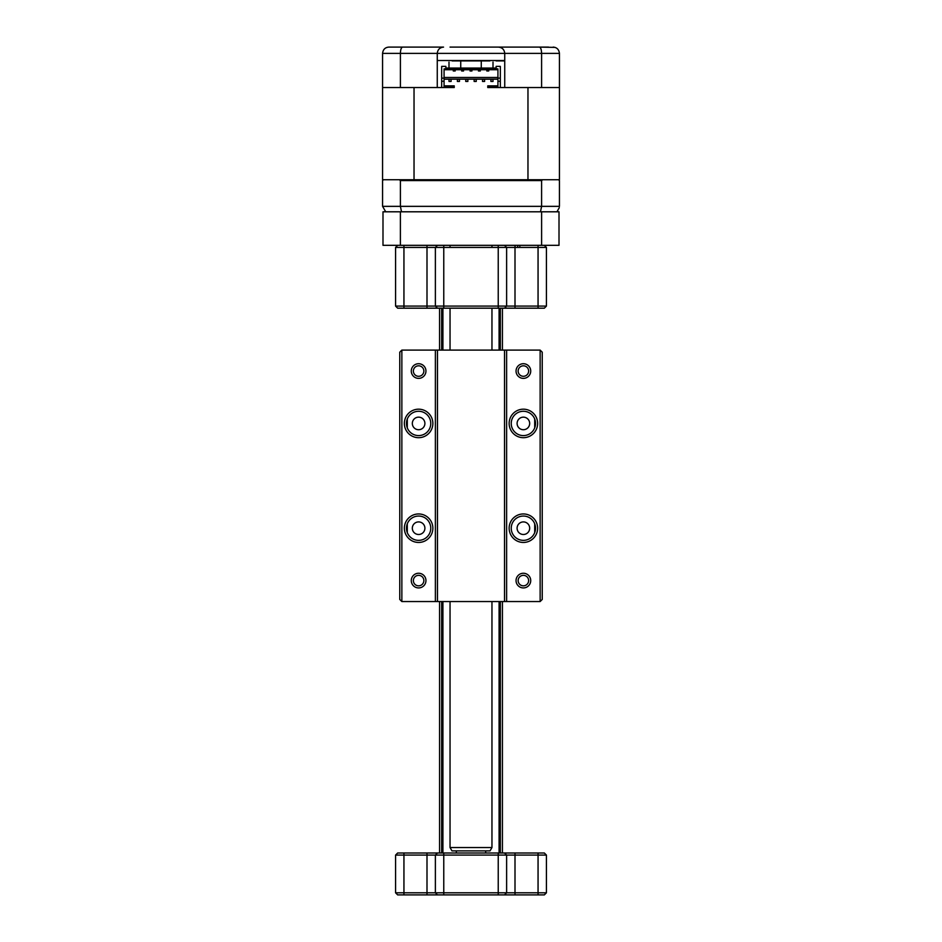 <?xml version="1.0" encoding="UTF-8"?>
<svg xmlns="http://www.w3.org/2000/svg" width="942" height="942" viewBox="0 0 942 942"><rect width="100%" height="100%" fill="white"/><g stroke="black" fill="none" stroke-linecap="round" stroke-linejoin="round"><path stroke-width="1.41" d="M519.819 247.416L519.819 245.32L519.819 247.416M443.764 245.32L443.764 247.416L395.569 247.416L397.665 245.32L395.569 247.416L395.569 306.091L435.381 306.091L437.477 308.187L397.665 308.187L395.569 306.091M403.941 308.187L403.941 245.32M426.997 308.187L426.997 245.32M435.381 247.416L437.477 245.32L435.381 247.416L435.381 306.091L546.431 306.091L544.335 308.187L437.477 308.187M544.335 245.32L546.431 247.416L498.236 247.416L498.236 245.32M504.523 308.187L506.619 306.091L506.619 247.416L504.523 245.32M515.003 308.187L515.003 245.32M538.059 308.187L538.059 245.32M546.431 247.416L546.431 306.091M498.236 308.187L498.236 247.416L443.764 247.416L443.764 308.187M382.994 245.32L382.994 211.797L400.385 211.797L400.385 245.32L382.994 245.32M541.615 245.32L541.615 211.797L559.006 211.797L559.006 245.32L400.385 245.32M400.385 211.797L541.615 211.797M491.959 847.541L490.017 850.897L451.983 850.897L450.041 847.541L491.959 847.541L491.959 601.549M491.959 350.094L491.959 308.187M491.959 247.416L491.959 245.32M450.041 847.541L450.041 601.549M450.041 350.094L450.041 308.187M450.041 247.416L450.041 245.32M485.672 852.993L485.672 850.897M456.328 852.993L456.328 850.897M546.431 892.804L544.335 894.9L437.477 894.9L435.381 892.804L435.381 855.089L395.569 855.089L395.569 892.804L397.665 894.9L395.569 892.804L546.431 892.804L546.431 855.089L544.335 852.993L546.431 855.089L435.381 855.089L437.477 852.993L544.335 852.993M397.665 852.993L395.569 855.089L397.665 852.993L437.477 852.993L435.381 855.089M506.619 892.804L504.523 894.9L506.619 892.804L506.619 855.089L504.523 852.993L506.619 855.089M437.477 894.9L397.665 894.9M425.949 580.59A7.336 7.336 0 0 1 418.613 587.926A7.336 7.336 0 0 1 411.277 580.59A7.336 7.336 0 0 1 418.613 573.254A7.336 7.336 0 0 1 425.949 580.59M413.373 580.59A5.24 5.24 0 0 0 418.613 585.83A5.24 5.24 0 0 0 423.853 580.59A5.24 5.24 0 0 0 418.613 575.35A5.24 5.24 0 0 0 413.373 580.59M432.861 528.203A14.248 14.248 0 0 1 418.613 542.451A14.248 14.248 0 0 1 404.365 528.203A14.248 14.248 0 0 1 418.613 513.955A14.248 14.248 0 0 1 432.861 528.203M406.461 528.203A12.152 12.152 0 0 0 418.613 540.355A12.152 12.152 0 0 0 430.765 528.203C429.481 534.938 429.481 534.938 430.765 528.203A12.152 12.152 0 0 0 418.613 516.051A12.152 12.152 0 0 0 406.461 528.203M432.861 423.429A14.248 14.248 0 0 1 418.613 437.689A14.248 14.248 0 0 1 404.365 423.429A14.248 14.248 0 0 1 418.613 409.181A14.248 14.248 0 0 1 432.861 423.429M406.461 423.429A12.152 12.152 0 0 0 418.613 435.593A12.152 12.152 0 0 0 430.765 423.429A12.152 12.152 0 0 0 418.613 411.277A12.152 12.152 0 0 0 406.461 423.429M425.949 371.054A7.336 7.336 0 0 1 418.613 378.378A7.336 7.336 0 0 1 411.277 371.054A7.336 7.336 0 0 1 418.613 363.718A7.336 7.336 0 0 1 425.949 371.054M413.373 371.054A5.24 5.24 0 0 0 418.613 376.294A5.24 5.24 0 0 0 423.853 371.054A5.24 5.24 0 0 0 418.613 365.814A5.24 5.24 0 0 0 413.373 371.054M530.723 371.054A7.336 7.336 0 0 1 523.387 378.378A7.336 7.336 0 0 1 516.051 371.054A7.336 7.336 0 0 1 523.387 363.718A7.336 7.336 0 0 1 530.723 371.054M518.147 371.054A5.24 5.24 0 0 0 523.387 376.294A5.24 5.24 0 0 0 528.627 371.054A5.24 5.24 0 0 0 523.387 365.814A5.24 5.24 0 0 0 518.147 371.054M537.635 423.429A14.248 14.248 0 0 1 523.387 437.689A14.248 14.248 0 0 1 509.139 423.429A14.248 14.248 0 0 1 523.387 409.181A14.248 14.248 0 0 1 537.635 423.429M511.235 423.429A12.152 12.152 0 0 0 523.387 435.593A12.152 12.152 0 0 0 535.539 423.429A12.152 12.152 0 0 0 523.387 411.277A12.152 12.152 0 0 0 511.235 423.429M537.635 528.203A14.248 14.248 0 0 1 523.387 542.451A14.248 14.248 0 0 1 509.139 528.203A14.248 14.248 0 0 1 523.387 513.955A14.248 14.248 0 0 1 537.635 528.203M511.235 528.203A12.152 12.152 0 0 0 523.387 540.355A12.152 12.152 0 0 0 535.539 528.203A12.152 12.152 0 0 0 523.387 516.051A12.152 12.152 0 0 0 511.235 528.203C512.519 534.938 512.519 534.938 511.235 528.203C512.519 534.938 512.519 534.938 511.235 528.203C512.519 521.479 512.519 521.479 511.235 528.203C512.519 521.479 512.519 521.479 511.235 528.203M530.723 580.59A7.336 7.336 0 0 1 523.387 587.926A7.336 7.336 0 0 1 516.051 580.59A7.336 7.336 0 0 1 523.387 573.254A7.336 7.336 0 0 1 530.723 580.59M518.147 580.59A5.24 5.24 0 0 0 523.387 585.83A5.24 5.24 0 0 0 528.627 580.59A5.24 5.24 0 0 0 523.387 575.35A5.24 5.24 0 0 0 518.147 580.59M435.381 350.094L401.857 350.094L399.761 352.19L399.761 599.453L401.857 601.549L435.381 601.549L435.381 350.094L437.477 350.094L437.477 601.549L435.381 601.549M401.857 350.094L401.857 601.549M424.901 528.203A6.288 6.288 0 0 0 418.613 521.915A6.288 6.288 0 0 0 412.325 528.203A6.288 6.288 0 0 0 418.613 534.491A6.288 6.288 0 0 0 424.901 528.203M424.901 423.429A6.288 6.288 0 0 0 418.613 417.153A6.288 6.288 0 0 0 412.325 423.429A6.288 6.288 0 0 0 418.613 429.717A6.288 6.288 0 0 0 424.901 423.429M529.675 423.429A6.288 6.288 0 0 0 523.387 417.153A6.288 6.288 0 0 0 517.099 423.429A6.288 6.288 0 0 0 523.387 429.717A6.288 6.288 0 0 0 529.675 423.429M529.675 528.203A6.288 6.288 0 0 0 523.387 521.915A6.288 6.288 0 0 0 517.099 528.203A6.288 6.288 0 0 0 523.387 534.491A6.288 6.288 0 0 0 529.675 528.203M542.239 599.453L540.143 601.549L540.143 350.094L542.239 352.19L542.239 599.453M540.143 350.094L506.619 350.094L506.619 601.549L540.143 601.549M506.619 601.549L504.523 601.549L504.523 350.094L506.619 350.094M504.523 350.094L437.477 350.094M437.477 601.549L504.523 601.549M430.765 528.203C429.481 521.479 429.481 521.479 430.765 528.203M441.668 852.993L441.668 601.549M441.668 350.094L441.668 308.187M502.427 852.993L502.427 601.549M502.427 350.094L502.427 308.187M439.573 852.993L439.573 601.549M439.573 350.094L439.573 308.187M534.703 532.642L534.703 523.764M534.703 427.868L534.703 419.002M407.297 532.642L407.297 523.764M407.297 427.868L407.297 419.002M515.215 47.1L548.527 47.1M450.041 47.1L498.448 47.1C502.239 47.5 504.335 49.596 504.735 53.388L504.735 60.512L437.265 60.512L437.265 87.547L382.57 87.547L382.57 53.388C383.029 49.49 385.125 47.394 388.858 47.1L418.613 47.1M437.265 60.512L437.265 53.388C437.665 49.596 439.761 47.5 443.552 47.1C439.761 47.5 437.665 49.596 437.265 53.388L400.397 53.388C400.55 49.49 401.304 47.394 402.634 47.1L443.552 47.1M504.735 53.388C504.335 49.596 502.239 47.5 498.448 47.1L539.366 47.1C540.696 47.394 541.45 49.49 541.603 53.388L541.603 87.547L559.43 87.547L559.43 53.388L437.265 53.388M541.603 87.547L504.735 87.547L504.735 60.512M400.397 87.547L400.397 53.388L382.57 53.388M503.664 87.547L487.768 87.547L487.768 86.699L497.929 86.699L497.929 81.259L500.332 81.259L500.332 78.115L497.929 78.115L497.929 81.259M496.14 68.059L496.14 66.376L496.14 68.059L445.86 68.059L445.86 66.376L441.668 66.376L441.668 87.547L438.336 87.547M539.366 47.1L555.038 47.394M506.619 47.1L491.959 47.1M388.858 47.1L402.634 47.1M553.142 47.1C556.875 47.394 558.971 49.49 559.43 53.388M500.332 81.259L500.332 87.547L527.967 87.547L527.967 179.734L542.639 179.734L541.603 180.581L541.603 206.345L559.43 206.345L559.43 180.581L558.582 179.734L559.43 179.734L559.43 87.547M541.603 180.581L400.397 180.581L400.397 206.345L541.603 206.345L540.484 211.797M382.57 87.547L382.57 179.734L383.418 179.734L382.57 180.581L382.57 206.345L385.725 211.797L382.57 206.345L400.397 206.345L401.516 211.797M559.289 207.676L557.393 210.984M383.418 179.734L399.361 179.734L400.397 180.581M497.929 78.115L497.929 68.896L444.071 68.896L444.071 86.699L454.232 86.699L454.232 87.547L414.033 87.547L414.033 179.734L399.361 179.734M542.639 179.734L558.582 179.734M452.101 60.512A2.096 2.096 0 0 1 452.136 60.924L489.864 60.924A2.096 2.096 0 0 1 489.899 60.512M496.14 60.924L504.735 60.924M453.29 69.732L453.29 70.991L455.174 70.991L455.174 69.732M461.674 69.732L461.674 70.991L463.558 70.991L463.558 69.732M470.058 70.991L470.058 69.732L470.058 70.991L471.942 70.991L471.942 69.732L471.942 70.991M478.442 69.732L478.442 70.991L480.326 70.991L480.326 69.732M486.826 69.732L486.826 70.991L488.71 70.991L488.71 69.732M444.071 77.48L497.929 77.48M444.071 69.732L497.929 69.732M484.624 81.459L484.624 79.364L482.528 79.364L482.528 81.459L484.624 81.459M476.24 81.459L476.24 79.364L474.144 79.364L474.144 81.459L476.24 81.459M467.856 81.459L467.856 79.364L465.76 79.364L465.76 81.459L467.856 81.459M459.472 81.459L459.472 79.364L457.376 79.364L457.376 81.459L459.472 81.459M493.007 79.364L490.912 79.364L490.912 81.459L493.007 81.459L493.007 79.364M451.088 79.364L448.993 79.364L448.993 81.459L451.088 81.459L451.088 79.364M454.232 86.699L454.232 85.863L444.071 85.863M414.033 179.734L527.967 179.734M497.929 79.163L444.071 79.163M497.929 85.863L487.768 85.863L487.768 86.699M444.071 81.259L441.668 81.259M444.071 78.115L441.668 78.115M500.332 78.115L500.332 66.376L496.14 66.376M445.86 66.376L445.86 68.059M493.007 62.113L493.007 68.059L493.007 62.113M448.993 62.113L448.993 68.059L448.993 62.113M460.732 60.924L460.732 68.059M481.268 60.924L481.268 68.059M515.038 247.416L515.038 245.32M517.7 245.32L517.7 247.416M538.059 852.993L538.059 894.9M515.003 852.993L515.003 894.9M498.236 852.993L498.236 894.9M443.764 852.993L443.764 894.9M403.941 852.993L403.941 894.9M426.997 852.993L426.997 894.9M442.917 852.993L442.917 601.549M442.917 350.094L442.917 308.187M499.083 852.993L499.083 601.549M499.083 350.094L499.083 308.187M500.332 852.993L500.332 601.549M500.332 350.094L500.332 308.187"/></g></svg>
